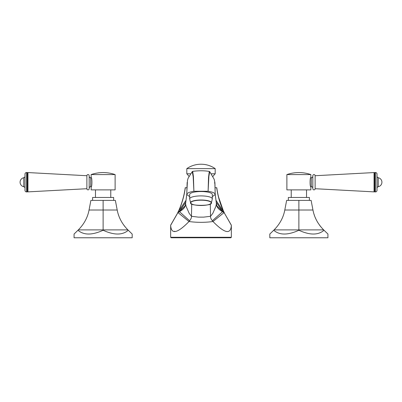 <?xml version="1.0" encoding="UTF-8"?>
<svg xmlns="http://www.w3.org/2000/svg" width="402" height="402" viewBox="0 0 402 402"><rect width="100%" height="100%" fill="white"/><g stroke="black" fill="none" stroke-linecap="round" stroke-linejoin="round"><path stroke-width="0.6" d="M214.663 183.252C214.703 181.423 214.799 181.503 214.949 183.498L215.206 194.452L214.844 182.362L214.186 179.297L209.738 171.684L208.889 176.287L208.1 191.272L208.527 177.292L209.291 171.433C204.271 170.574 198.744 170.554 192.699 171.373L193.427 176.568L193.9 191.272L208.1 191.272C212.663 192.005 215.03 193.066 215.206 194.452L212.316 196.678M189.684 196.678L186.794 194.452C186.97 193.066 189.337 192.005 193.9 191.272L193.161 176.614L192.246 171.619L188.156 178.146L187.498 180.277L186.799 192.754M212.316 194.452A11.316 2.93 180 0 0 201 191.528A11.316 2.93 180 0 0 189.684 194.452L189.684 198.829A11.316 2.93 0 0 1 201 195.9A11.316 2.93 0 0 1 212.316 198.829L212.316 194.452M215.206 194.086L216.402 203.809C216.356 206.713 218.397 209.341 222.527 211.703L224.1 212.573L231.341 225.291C230.818 234.743 224.703 233.492 212.99 221.532L212.377 220.763C210.975 219.005 210.362 217.512 210.542 216.296L210.291 203.995M216.392 203.583L215.929 206.261L212.824 213.346M216.683 187.724L215.155 187.724L216.683 187.724C217.829 196.096 220.165 204.121 223.693 211.804L223.698 211.618C220.226 203.99 217.919 196.025 216.778 187.724M185.317 187.724L186.88 187.724L185.317 187.724C184.222 195.915 181.885 203.94 178.307 211.804L179.367 209.402M177.95 212.578L170.659 225.291C171.182 234.743 177.297 233.492 189.01 221.532L177.95 212.578L177.558 213.336L177.885 212.321L179.538 211.336L185.116 205.889M177.754 212.643L179.473 211.703C183.603 209.341 185.644 206.713 185.598 203.809L186.071 206.261L189.206 213.392L191.458 216.296L198.312 217.13L203.688 217.13L210.542 216.296L212.794 213.392M224.05 212.578L212.99 221.532C204.995 222.602 197.005 222.602 189.01 221.532L189.623 220.763C191.025 219.005 191.638 217.512 191.458 216.296L191.709 203.995M177.9 212.573L170.659 225.165L170.659 237.275L231.341 237.275L230.854 237.763L171.146 237.763L170.659 237.275M174.237 231.331L174.81 231.356M177.885 212.321L178.558 211.05M231.341 225.286L231.341 237.275M231.341 225.376L231.291 226.396M185.608 203.583L186.794 194.081M216.884 205.889L222.462 211.336L224.115 212.321L223.442 211.05M224.497 213.512L224.115 212.321M218.301 196.312L223.693 211.804L215.899 200.166M224.246 212.643L224.341 213M231.341 225.165L224.1 212.573M185.221 187.724C184.081 196.025 181.774 203.99 178.302 211.618L186.101 200.166M201.186 164.237L200.814 164.237A24.467 24.467 0 0 1 215.191 168.639L186.809 168.639L186.809 173.78L190.523 173.78M211.397 173.78L215.191 173.78A22.954 22.954 0 0 0 212.99 176.393M186.809 173.78A22.954 22.954 0 0 1 188.965 176.332M215.191 168.639L215.191 173.78M200.814 164.237A24.467 24.467 0 0 0 186.809 168.639M375.463 172.528A1.543 1.543 0 0 1 377.006 174.071L377.006 190.367A1.543 1.543 0 0 1 375.463 191.91L375.463 172.528L374.709 172.528L374.709 191.91L375.463 191.91M315.123 188.719A1.151 1.151 0 0 1 313.972 189.865A1.151 1.151 0 0 1 312.821 188.719L312.821 175.724A1.151 1.151 0 0 1 313.972 174.574A1.151 1.151 0 0 1 315.123 175.724L315.123 188.719L374.061 191.875L374.378 191.337L374.378 173.106L374.709 172.528M374.378 191.337L374.709 191.91M374.061 191.875L374.061 172.564L374.378 173.106M315.123 175.724L374.061 172.564M311.284 186.684L311.284 177.754L310.771 177.754L310.867 177.508C309.826 177.247 309.826 187.196 310.867 186.93L310.771 186.684L311.284 186.684A1.543 1.543 0 0 1 312.821 188.226M311.284 177.754A1.543 1.543 0 0 0 312.821 176.212M310.867 177.508L310.867 174.584L286.887 174.584A36.703 36.703 0 0 1 310.867 174.584M310.867 186.93L310.867 189.88L286.887 189.88L286.887 174.584M306.525 197.462L306.525 189.88M291.229 197.462L291.229 189.88M309.399 200.402L309.399 197.462L288.355 197.462L288.355 200.402M298.877 200.402L286.641 200.402L284.792 210.015L298.877 210.015L298.877 200.402L311.113 200.402L312.957 210.015C314.329 217.422 317.897 224.05 323.665 229.894C317.897 224.05 314.329 217.422 312.957 210.015A37.708 37.708 0 0 0 313.389 211.975M298.877 230.261C287.912 235.281 279.526 235.281 273.712 230.261L269.817 234.054L269.817 237.763L327.931 237.763L327.931 234.054L324.042 230.261C318.228 235.281 309.841 235.281 298.877 230.261L298.877 210.015L312.957 210.015M324.042 230.261L323.665 229.894L274.089 229.894C279.852 224.05 283.42 217.422 284.792 210.015C283.42 217.422 279.852 224.05 274.089 229.894L273.712 230.261M323.665 229.894A37.708 37.708 0 0 1 322.148 228.326M320.736 226.688A37.708 37.708 0 0 1 319.434 224.994M318.243 223.246A37.708 37.708 0 0 1 317.163 221.452M316.188 219.613A37.708 37.708 0 0 1 315.329 217.743M314.575 215.844A37.708 37.708 0 0 1 313.927 213.919M377.006 188.231A1.543 1.543 0 0 1 378.237 186.724A4.598 4.598 0 0 0 378.237 177.714A1.543 1.543 0 0 1 377.006 176.207M26.537 172.528A1.543 1.543 0 0 0 24.994 174.071L24.994 190.367A1.543 1.543 0 0 0 26.537 191.91L27.291 191.91L27.291 172.528L26.537 172.528L26.537 191.91M86.877 188.719A1.151 1.151 0 0 0 88.028 189.865A1.151 1.151 0 0 0 89.179 188.719L89.179 175.724A1.151 1.151 0 0 0 88.028 174.574A1.151 1.151 0 0 0 86.877 175.724L86.877 188.719L27.939 191.875L27.622 191.337L27.622 173.106L27.291 172.528M27.622 191.337L27.291 191.91M27.939 191.875L27.939 172.564L27.622 173.106M86.877 175.724L27.939 172.564M91.133 186.93C92.174 187.196 92.174 177.247 91.133 177.508L91.133 174.584L115.113 174.584L115.113 189.88L91.133 189.88L91.229 186.684L90.716 186.684A1.543 1.543 0 0 0 89.179 188.226M91.133 177.508L91.229 177.754L90.716 177.754A1.543 1.543 0 0 1 89.179 176.212M95.475 197.462L95.475 189.88M110.771 197.462L110.771 189.88M113.645 200.402L113.645 197.462L92.601 197.462L92.601 200.402M103.123 200.402L90.887 200.402L89.043 210.015L103.123 210.015L103.123 200.402L115.359 200.402L117.208 210.015C118.58 217.422 122.148 224.05 127.911 229.894C122.148 224.05 118.58 217.422 117.208 210.015A37.708 37.708 0 0 0 117.635 211.975M103.123 230.261C92.158 235.281 83.772 235.281 77.958 230.261L74.069 234.054L74.069 237.763L132.183 237.763L132.183 234.054L128.288 230.261C122.474 235.281 114.088 235.281 103.123 230.261L103.123 210.015L117.208 210.015M128.288 230.261L127.911 229.894L78.335 229.894C84.103 224.05 87.671 217.422 89.043 210.015C87.671 217.422 84.103 224.05 78.335 229.894L77.958 230.261M127.911 229.894A37.708 37.708 0 0 1 126.394 228.326M124.982 226.688A37.708 37.708 0 0 1 123.685 224.994M122.489 223.246A37.708 37.708 0 0 1 121.409 221.452M120.439 219.613A37.708 37.708 0 0 1 119.575 217.743M118.821 215.844A37.708 37.708 0 0 1 118.178 213.919M115.113 174.584A36.703 36.703 0 0 0 91.133 174.584M24.994 188.231A1.543 1.543 0 0 0 23.763 186.724A4.598 4.598 0 0 1 23.763 177.714A1.543 1.543 0 0 0 24.994 176.207M185.83 202.121L179.488 211.367A0.734 0.653 58.2 0 0 179.423 211.728M179.538 211.336A0.734 0.653 58.1 0 0 179.473 211.703L189.623 220.763M222.462 211.336A0.734 0.653 121.9 0 1 222.527 211.703L212.377 220.763M216.17 202.121L222.512 211.367A0.734 0.653 121.8 0 1 222.577 211.728M211.377 203.03C212.442 206.095 189.543 206.085 190.623 203.03A10.457 2.708 0 0 1 190.543 202.708A10.457 2.708 0 0 1 201 200A10.457 2.708 0 0 1 211.457 202.708A10.457 2.708 0 0 1 211.377 203.03L212.316 198.829M190.769 202.844A10.231 2.648 180 0 0 201 205.492A10.231 2.648 180 0 0 211.231 202.844A10.231 2.648 180 0 0 201 200.196A10.231 2.648 180 0 0 190.769 202.844M378.237 186.724L378.237 177.714M90.716 177.754L90.716 186.684M23.763 186.724L23.763 177.714M209.738 171.684L209.286 171.433M186.799 193.261L187.146 182.413M215.206 193.824L216.397 203.608M185.593 203.724L185.116 205.884M185.603 203.608L186.794 193.819M216.884 205.884L216.407 203.724M192.246 171.619L192.699 171.373M190.623 203.03L189.684 198.829"/></g></svg>
